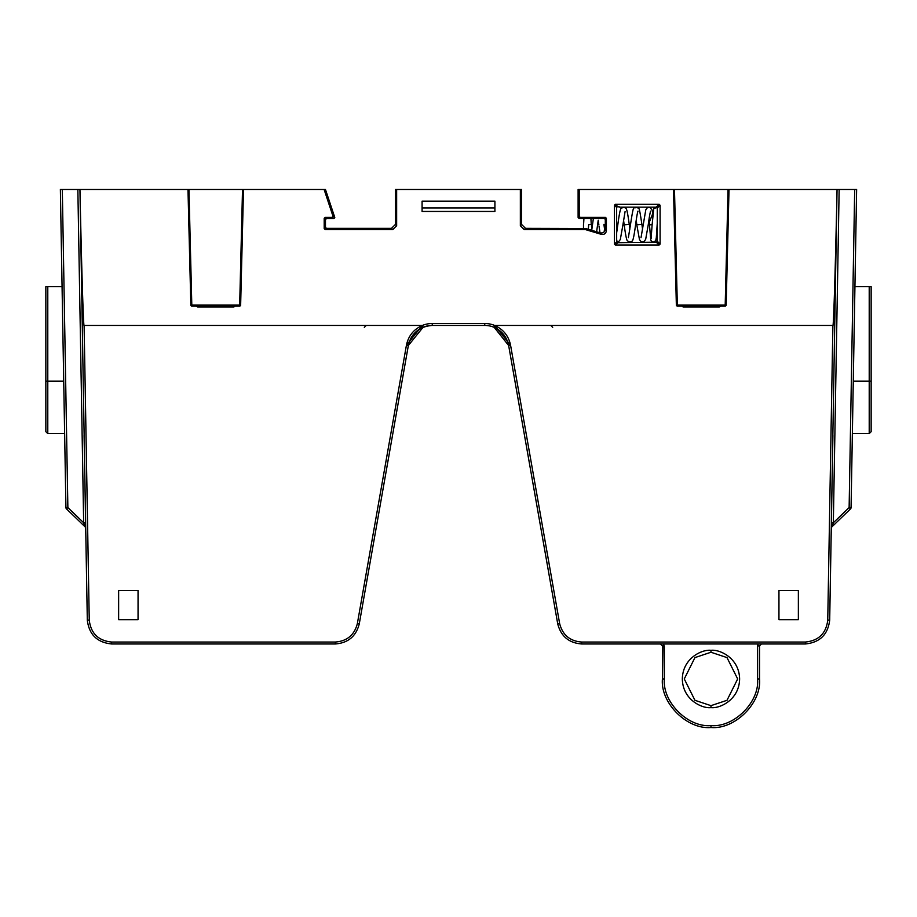 <?xml version="1.0" encoding="UTF-8"?>
<svg xmlns="http://www.w3.org/2000/svg" width="917" height="917" viewBox="0 0 917 917"><rect width="100%" height="100%" fill="white"/><g stroke="black" fill="none" stroke-linecap="round" stroke-linejoin="round"><path stroke-width="1.38" d="M710.973 652.251L694.948 657.592L684.265 678.947L694.948 700.313L710.973 705.654L726.998 700.313L737.669 678.947L726.998 657.592L710.973 652.251L710.973 650.325C719.352 649.167 739.228 657.764 739.618 678.97C739.228 700.164 719.352 708.761 710.973 707.615C702.594 708.761 682.718 700.164 682.328 678.97C682.718 657.764 702.594 649.167 710.973 650.325M831.891 526.874A1.937 1.937 0 0 0 831.295 528.238A1.937 1.937 0 0 1 831.891 526.874A1.937 1.937 0 0 0 831.295 528.238A1.937 1.937 0 0 1 831.891 526.874L833.335 522.793L849.131 507.537L850.483 508.912L831.891 526.874L850.483 508.912A1.937 1.937 0 0 0 851.079 507.548L849.131 507.537L854.69 189.498L856.627 189.498L851.079 507.548L852.363 433.615L869.213 433.615L869.213 286.597L871.15 286.597L871.15 431.678L869.213 433.615L871.15 431.678L869.213 433.615L852.363 433.615L851.079 507.548L856.627 189.498L854.931 286.597L869.213 286.597M616.763 239.99L616.763 241.756L617.749 242.718L656.24 242.168L657.214 241.194L657.283 207.678M673.502 189.498L676.356 305.074A0.974 0.974 0 0 0 677.331 306.026L677.331 305.052L725.198 305.052L728.052 189.498L579.212 189.498L579.212 216.389L580.186 217.363L605.426 217.363L606.401 218.326L606.401 230.648C605.931 233.514 604.269 234.752 601.403 234.374L585.516 229.605L524.226 229.605L520.352 225.731L520.352 189.498L396.648 189.498L396.648 225.731L392.774 229.605L325.168 229.605L324.194 228.642L324.194 218.326L325.168 217.363L332.069 217.363L333.043 216.389L324.125 189.498L243.498 189.498L240.644 305.074L239.669 305.052L242.524 189.498L188.948 189.498L191.802 305.052L190.839 305.074A0.974 0.974 0 0 0 191.802 306.026L191.802 305.052L239.669 305.052L239.669 306.026L191.802 306.026M332.986 216.08L334.797 217.661L333.834 218.624L332.069 217.363M190.839 305.074L187.985 189.498L188.948 189.498M118.637 590.548L118.637 619.686L138.054 619.686L138.054 590.548L138.054 619.686L118.637 619.686L118.637 590.548L138.054 590.548L138.054 619.686L138.054 590.548L118.637 590.548L118.637 619.686L118.637 590.548M660.481 643.963L662.418 645.9L662.418 678.947L662.418 645.9L664.355 645.923L664.355 678.97C662.28 702.032 687.91 727.662 710.973 725.576C734.036 727.662 759.666 702.032 757.58 678.97L757.58 645.923L759.528 645.9L759.528 678.947C761.695 702.972 734.987 729.668 710.973 727.502C734.987 729.668 761.695 702.972 759.528 678.947L757.58 678.97M778.946 590.548L778.946 619.686L798.363 619.686L798.363 590.548L798.363 619.686L778.946 619.686L778.946 590.548L798.363 590.548L798.363 619.686L798.363 590.548L778.946 590.548L778.946 619.686L778.946 590.548M187.985 189.498L79.951 189.498C81.567 267.5 83.436 328.802 84.112 325.443L89.247 620.087C90.852 633.36 98.291 640.674 111.587 642.038L335.358 642.038C347.084 641.121 354.421 634.965 357.355 623.583L406.437 345.182L422.382 325.455L406.437 345.182C408.386 335.886 413.705 329.318 422.382 325.455L422.359 325.443A26.215 26.215 0 0 1 432.262 323.506L484.738 323.506A26.215 26.215 0 0 1 494.641 325.443L494.618 325.455C503.295 329.318 508.614 335.886 510.563 345.182L559.645 623.583C562.58 634.965 569.915 641.121 581.642 642.038L805.413 642.038C818.709 640.674 826.148 633.36 827.753 620.087L832.888 325.443C833.564 328.802 835.433 267.5 837.049 189.498L729.015 189.498L726.161 305.074L725.198 305.052L725.198 306.026L677.331 306.026M579.212 189.498L578.111 189.498L578.111 217.489L579.212 216.389M728.052 189.498L728.728 189.498M773.639 643.963L805.413 643.963C819.867 642.473 827.959 634.53 829.69 620.11L837.049 189.498L839.147 189.498L833.335 522.793L831.387 522.782M854.69 189.498L839.147 189.498M60.373 189.498L62.31 189.498L67.869 507.537L65.921 507.548L60.373 189.498L62.069 286.597L47.787 286.597L47.787 433.615L45.85 431.678L45.85 286.597L47.787 286.597M47.787 433.615L64.637 433.615L65.921 507.548A1.937 1.937 0 0 0 66.517 508.912L85.109 526.874L66.517 508.912L67.869 507.537L83.665 522.793L77.853 189.498L62.31 189.498M77.853 189.498L79.951 189.498L86.542 575.991M242.524 189.498L243.211 189.498M334.751 217.352L325.466 189.498L324.125 189.498M830.458 575.991L829.69 620.11C827.959 634.53 819.867 642.473 805.413 643.963L581.642 643.963C568.895 642.966 560.929 636.283 557.731 623.892L508.648 345.503C506.837 336.894 501.92 330.808 493.885 327.231L493.885 327.231A24.278 24.278 0 0 0 484.738 325.443L432.262 325.443C419.516 326.429 411.538 333.123 408.352 345.503L359.269 623.892C356.071 636.283 348.105 642.966 335.358 643.963L111.587 643.963C97.133 642.473 89.041 634.53 87.31 620.11C89.041 634.53 97.133 642.473 111.587 643.963L111.587 642.038M143.361 643.963L335.358 643.963C348.105 642.966 356.071 636.283 359.269 623.892L408.352 345.503L359.269 623.892C356.071 636.283 348.105 642.966 335.358 643.963L113.318 643.963M422.084 207.953L422.084 211.449L494.916 211.449L494.916 201.155L422.084 201.155L422.084 207.953L494.916 207.953M614.447 244.071L614.447 205.225L615.422 204.262L659.117 204.262L660.091 205.225L660.091 244.071L659.117 245.045L615.422 245.045L614.447 244.071L616.763 241.756M520.352 225.731L521.613 224.459L525.498 228.344L585.676 228.505L600.291 232.895C603.168 233.273 604.83 232.024 605.3 229.17L605.3 219.427L604.326 218.464L579.074 218.464L578.111 217.489M657.202 208.113L656.228 207.139L618.998 207.139L619.009 206.463L617.622 206.463L616.648 207.425L616.66 239.99M618.998 207.139L619.009 206.463M585.516 229.605L585.676 228.505M396.648 189.498L395.387 189.498L395.387 224.459L396.648 225.731M521.613 224.459L521.613 189.498L520.352 189.498M65.921 507.548A1.937 1.937 0 0 0 66.517 508.912L85.109 526.874A1.937 1.937 0 0 1 85.705 528.238M722.115 305.086L719.364 306.989L719.364 306.026M683.154 306.026L683.154 306.989L719.364 306.989M236.597 305.086L233.846 306.989L233.846 306.026M197.636 306.026L197.636 306.989L233.846 306.989M325.168 217.363L326.441 218.624L333.834 218.624M324.194 228.642L325.466 227.37L325.466 219.599L324.194 218.326M392.774 229.605L391.502 228.344L326.441 228.344L325.168 229.605M617.324 241.194L618.299 242.168M391.502 228.344L395.387 224.459M326.441 218.624L325.466 219.599M325.466 227.37L326.441 228.344M422.794 327.358L423.115 327.231C415.08 330.808 410.163 336.894 408.352 345.503L359.269 623.892L408.352 345.503L359.269 623.892L357.355 623.583M431.632 325.455L432.262 325.443A24.278 24.278 0 0 0 423.115 327.231L408.352 345.503L423.115 327.231L422.382 325.455M494.389 327.449L508.648 345.503L494.206 327.358M557.731 623.892C560.929 636.283 568.895 642.966 581.642 643.963C568.895 642.966 560.929 636.283 557.731 623.892L559.645 623.583M63.72 381.185L45.85 381.185L45.85 286.597M761.465 643.963L759.528 645.9L761.465 643.963L759.528 645.9L759.528 678.947C761.695 702.972 734.987 729.668 710.973 727.502C686.948 729.668 660.251 702.972 662.418 678.947C660.251 702.972 686.948 729.668 710.973 727.502C686.948 729.668 660.251 702.972 662.418 678.947L664.355 678.97L663.828 643.963M85.613 522.782L83.665 522.793L85.109 526.874M550.75 325.443L552.676 327.369M364.324 327.369L366.25 325.443M583.487 228.505L583.487 224.654M648.869 220.206L649.511 224.86L652.136 224.642L653.775 208.388L657.283 207.529L657.283 222.923M588.645 224.654L591.259 224.447L590.915 218.464L591.121 222.12M829.69 620.11L832.911 435.529L829.69 620.11L827.753 620.087L828.521 575.968L827.753 620.087M494.618 325.455L510.563 345.182L494.618 325.455L493.885 327.231A24.278 24.278 0 0 0 484.738 325.443L484.738 323.506M856.627 189.498L854.931 286.597L856.627 189.498M87.31 620.11L84.089 435.529L87.31 620.11L89.247 620.087M852.363 433.615L851.079 507.548A1.937 1.937 0 0 1 850.483 508.912M759.528 645.9L759.528 678.947M710.973 725.576L710.973 727.502C686.948 729.668 660.251 702.972 662.418 678.947M710.973 707.615L710.973 705.654M853.28 381.185L871.15 381.185M674.476 189.498L677.331 305.052L676.356 305.074M758.107 643.963L757.58 645.923M422.359 325.443L84.112 325.443M832.888 325.443L494.641 325.443M680.403 305.086L683.154 306.989M194.885 305.086L197.636 306.989M525.498 228.344L524.226 229.605M601.403 234.374L600.291 232.895M606.401 218.326L605.3 219.427M605.3 229.17L606.401 230.648M580.186 217.363L579.074 218.464M604.326 218.464L605.426 217.363M831.169 423.803L828.555 574.042M725.886 305.074L726.161 305.074A0.974 0.974 0 0 1 725.198 306.026M240.357 305.074L240.644 305.074A0.974 0.974 0 0 1 239.669 306.026M615.422 204.262L617.622 206.463M656.228 207.139L659.117 204.262M616.648 207.425L614.447 205.225M659.117 245.045L656.24 242.168M617.749 242.718L615.422 245.045M660.091 205.225L657.283 208.033M657.214 241.194L660.091 244.071M432.262 323.506L432.262 325.443A24.278 24.278 0 0 0 423.115 327.231M805.413 643.963L805.413 642.038M581.642 643.963L581.642 642.038M508.648 345.503L510.563 345.182M335.358 642.038L335.358 643.963M406.437 345.182L408.352 345.503M588.634 224.883L588.382 229.319M652.858 213.283L648.216 224.974L645.637 239.532L643.562 241.939L641.258 241.824L639.47 239.589L637.017 226.063M628.363 237.686L630.529 224.378C634.083 201.247 633.383 210.073 636.26 207.173C639.172 209.936 638.507 202.095 641.889 224.321L635.561 224.963C633.521 240.277 632.57 240.953 631.973 241.217L629.876 242.122L627.48 240.85C627.274 240.896 626.219 240.288 624.202 224.917L623.549 220.195M616.66 232.815L617.863 224.39C619.892 209.03 620.935 208.4 621.187 208.4L623.537 207.173L625.646 208.079C626.242 208.342 627.194 209.019 629.234 224.344L622.895 224.963L620.316 239.532L618.539 241.801L616.832 242.099M603.902 224.333L604.555 229.112M597.575 224.963L596.623 231.783M591.419 225.754L591.901 229.09M664.355 645.923L664.355 678.97M583.579 224.642L583.923 218.464M591.178 223.083L591.259 224.447M652.858 213.18L652.01 209.878L649.901 207.368L647.54 207.506L645.809 209.706L641.017 237.686M605.3 223.714L604.131 231.944M599.993 232.803L599.042 226.19M593.368 218.464L591.717 230.316M649.511 224.86L649.591 226.029M649.637 226.74L650.795 240.105L651.746 241.561L653.867 242.077L655.781 240.472L656.32 237.595L657.283 222.911M652.136 224.665L651.093 238.626M648.216 224.974C650.027 211.265 650.864 210.532 650.6 211.369L650.394 211.609M641.889 224.321L642.542 229.112M635.561 224.963C637.361 211.265 638.209 210.543 637.934 211.369L637.739 211.609M636.215 220.195L636.856 224.906M629.234 224.344L629.887 229.101M622.895 224.963L625.073 211.609M616.66 224.997L617.221 229.112M598.228 220.195L597.655 224.356L598.228 220.195L598.87 224.917"/></g></svg>
